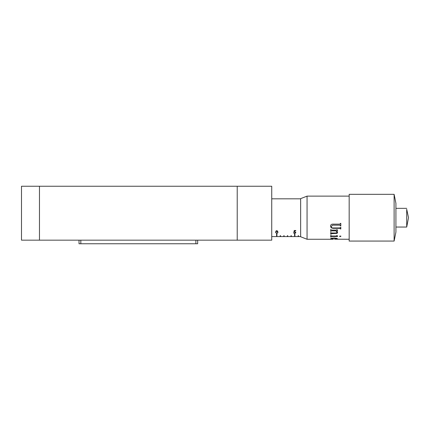 <?xml version="1.0" encoding="UTF-8"?>
<svg xmlns="http://www.w3.org/2000/svg" width="430" height="430" viewBox="0 0 430 430"><rect width="100%" height="100%" fill="white"/><g stroke="black" fill="none" stroke-linecap="round" stroke-linejoin="round"><path stroke-width="0.64" d="M237.22 186.238L39.474 186.238L39.474 240.166L21.5 240.166L21.5 186.238L39.474 186.238L39.474 240.166L237.22 240.166L237.22 186.238L237.22 240.166L271.733 240.166L271.733 186.238L237.22 186.238M197.671 240.166L197.671 243.762L79.023 243.762L79.023 240.166M80.824 240.166L80.824 243.762M195.87 243.762L195.87 240.166M278.006 232.318L276.764 233.678L275.56 232.318L276.764 230.539L278.006 232.318M294.926 234.14L294.926 236.57L294.566 236.57L294.566 234.14L294.926 234.14M287.374 235.699L287.735 235.699L287.735 236.57L287.374 236.57L287.374 235.699L287.374 236.57M280.543 235.699L280.183 235.699L280.183 236.57L280.543 236.57L280.543 235.699L280.543 236.57M276.947 234.14L276.947 236.57L276.587 236.57L276.587 234.14L276.947 234.14M284.139 235.699L283.779 235.699L283.779 236.57L284.139 236.57L284.139 235.699L284.139 236.57M290.97 235.699L291.33 235.699L291.33 236.57L290.97 236.57L290.97 235.699L290.97 236.57M298.517 235.699L298.162 235.699L298.162 236.57L298.517 236.57L298.517 235.699L298.517 236.57M293.873 232.189L294.244 230.475L295.716 230.475L295.716 230.867L294.496 230.867L294.303 231.77L295.856 232.689L294.604 233.581L293.507 232.877L294.62 233.334L295.534 232.678L294.668 232.033L293.873 232.189M271.733 236.57L300.64 236.57M280.183 235.699L280.183 236.57M283.779 235.699L283.779 236.57M287.735 235.699L287.735 236.57M291.33 235.699L291.33 236.57M298.162 235.699L298.162 236.57M276.775 230.539L275.883 232.318L276.775 233.436L277.543 233.012L277.683 232.318L276.775 230.926M277.683 231.06L277.683 232.318M295.716 230.475L295.716 230.867M294.496 230.475L294.496 230.867M294.303 230.475L294.303 231.77M295.534 231.996L295.534 232.678M294.668 231.711L294.668 232.033M307.058 239.268L300.64 236.753L300.64 198.644L307.058 196.123L307.058 239.268L333.352 239.263M406.705 209.27L406.705 227.045L408.5 217.698L406.705 209.27M394.116 194.328L395.917 203.315L395.917 232.076L394.116 241.063L394.116 194.328L349.176 194.328L349.176 241.063L394.116 241.063M331.159 227.76L332.868 228.325L339.85 228.325L340.818 228.975L340.818 227.282L339.743 227.948L332.868 227.948C331.793 227.932 331.256 227.432 331.256 226.454L332.637 225.159L339.958 225.159L340.388 225.911L340.818 225.911L340.818 223.369L340.388 223.369L339.958 224.143L332.745 224.143C331.304 224.18 330.573 224.869 330.557 226.207L331.159 227.76L330.557 226.18M336.695 230.872L337.593 232.393L337.088 233.356L331.632 233.673L331.095 234.167L330.665 234.167L330.665 232.506L331.632 233.006L335.717 233.006L336.685 232.802L337.061 232.152L335.916 230.872L331.632 230.872L330.665 231.464L330.665 229.518L331.632 230.098L336.185 230.098L337.115 229.518L337.593 230.872L336.695 230.872L337.561 230.829M331.901 236.522L330.665 237.097L330.665 235.382L331.901 236.032L336.131 236.032L337.168 235.441L337.593 236.522L331.901 236.462L330.665 237.032M340.227 236.629L339.517 236.28L340.727 236.027L340.925 236.28L340.227 236.629L339.517 236.22M337.168 239.134L335.567 239.166L337.115 238.865L334.212 238.301L331.256 238.844L332.815 239.204L331.025 239.101L330.557 238.811L331.471 238.268L334.212 237.994L336.668 238.301L337.593 238.865L335.448 239.042M334.465 239.193L349.176 239.268M340.388 225.61L339.958 225.137L332.637 225.137L331.256 226.454M340.818 228.937L340.388 228.937M340.388 228.787L339.85 228.292L332.868 228.292L331.159 227.728M340.818 225.884L340.388 225.884M337.593 232.34L337.088 233.302L331.632 233.619L330.665 234.113M337.061 232.152L335.916 230.829L331.632 230.829L330.665 231.415M337.55 236.462L331.901 236.462M340.925 236.22L340.227 236.564M337.115 238.865L334.212 238.231L331.256 238.844M331.648 239.101L330.557 238.741M337.593 238.795L337.168 239.064M275.883 231.023L275.883 232.318M271.733 198.821L300.64 198.821M395.917 227.045L406.705 227.045M307.058 196.123L349.176 196.123M395.917 208.351L406.705 208.351"/></g></svg>
